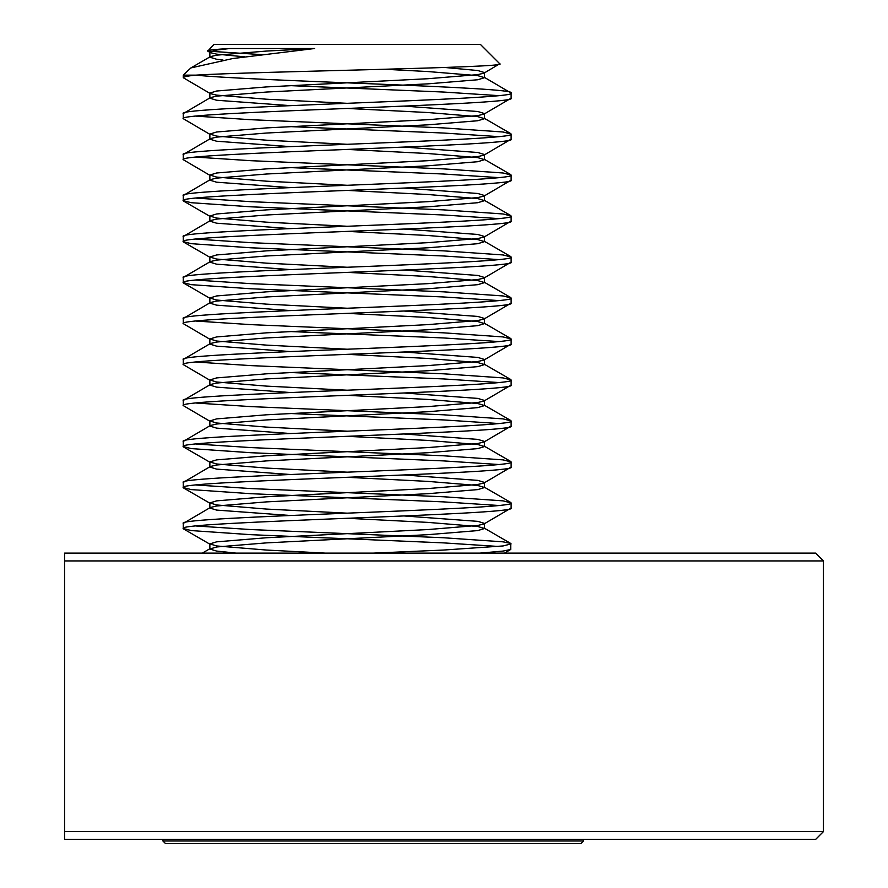 <?xml version="1.0" encoding="UTF-8"?>
<svg xmlns="http://www.w3.org/2000/svg" width="888" height="888" viewBox="0 0 888 888"><rect width="100%" height="100%" fill="white"/><g stroke="black" fill="none" stroke-linecap="round" stroke-linejoin="round"><path stroke-width="1.33" d="M64.558 560.927L64.558 553.124L815.639 553.124L823.442 560.927L64.558 560.927L64.558 831.59L823.442 831.59L815.639 839.404L64.558 839.404L64.558 831.59M580.896 843.6L165.534 843.6L162.926 841.003L583.494 841.003L580.896 843.6M262.016 54.645L207.737 51.127L213.986 44.4L480.386 44.4L499.755 63.77C512.198 67.71 253.047 71.462 195.837 75.136L183.25 75.136L190.876 67.932L210.345 56.654L209.868 57.209L216.594 59.252L223.01 60.073M207.603 50.783C208.48 50.028 215.928 49.273 229.981 48.518L314.574 48.518L232.756 58.541L190.876 67.932M444.821 67.477L477.788 70.529L484.504 72.572L484.027 73.127L499.755 63.77M195.837 525.974L250.827 529.559L443.545 537.751L503.096 541.846L510.722 543.434L510.722 549.483L503.096 551.071L479.82 553.124M511.122 543.9L503.096 545.954L443.545 550.049L373.149 553.124M511.122 508.036L511.122 502.919C521.278 509.745 173.093 516.572 183.25 523.409L183.25 528.527C173.093 521.7 521.278 514.874 511.122 508.036L484.027 523.953L477.788 525.452L427.905 529.559L266.478 537.751L216.594 541.846L209.868 543.9L216.594 545.954L266.478 550.049L325.441 553.124M347.186 477.3L427.905 481.396L477.788 485.492L484.504 487.545L477.788 489.599L427.905 493.695L266.478 501.887L216.594 505.994L210.345 507.492L183.25 523.409M511.122 467.055L511.122 461.927C521.278 468.764 173.093 475.591 183.25 482.428L183.25 487.545C173.093 480.719 521.278 473.881 511.122 467.055L484.027 482.972L477.788 484.471L427.905 488.567L266.478 496.769L216.594 500.865L209.868 502.919L216.594 504.961L266.478 509.068L347.186 513.164M347.186 436.319L427.905 440.415L477.788 444.511L484.504 446.564L477.788 448.607L427.905 452.714L266.478 460.905L216.594 465.001L210.345 466.5L183.25 482.428M511.122 426.074L511.122 420.945C521.278 427.783 173.093 434.609 183.25 441.436L183.25 446.564C173.093 439.726 521.278 432.9 511.122 426.074L484.027 441.991L477.788 443.489L427.905 447.585L266.478 455.788L216.594 459.884L209.868 461.927L216.594 463.98L266.478 468.076L347.186 472.172M347.186 395.327L427.905 399.434L477.788 403.529L484.504 405.572L477.788 407.625L427.905 411.721L266.478 419.924L216.594 424.02L210.345 425.519L183.25 441.436M511.122 385.081L511.122 379.964C521.278 386.791 173.093 393.617 183.25 400.455L183.25 405.572C173.093 398.745 521.278 391.919 511.122 385.081L484.027 401.01L477.788 402.508L427.905 406.604L266.478 414.796L216.594 418.892L209.868 420.945L216.594 422.999L266.478 427.095L347.186 431.191M347.186 354.345L427.905 358.441L477.788 362.548L484.504 364.591L477.788 366.644L427.905 370.74L266.478 378.932L216.594 383.039L210.345 384.537L183.25 400.455M511.122 344.1L511.122 338.972C521.278 345.809 173.093 352.636 183.25 359.474L183.25 364.591C173.093 357.764 521.278 350.927 511.122 344.1L484.027 360.017L477.788 361.516L427.905 365.612L266.478 373.815L216.594 377.911L209.868 379.964L216.594 382.007L266.478 386.114L347.186 390.209M347.186 313.364L427.905 317.46L477.788 321.556L484.504 323.609L477.788 325.652L427.905 329.759L266.478 337.951L216.594 342.046L210.345 343.545L183.25 359.474M511.122 303.119L511.122 297.991C521.278 304.828 173.093 311.655 183.25 318.481L183.25 323.609C173.093 316.772 521.278 309.945 511.122 303.119L484.027 319.036L477.788 320.535L427.905 324.631L266.478 332.834L216.594 336.929L209.868 338.972L216.594 341.025L266.478 345.121L347.186 349.228M347.186 272.372L427.905 276.479L477.788 280.575L484.504 282.628L477.788 284.671L427.905 288.767L266.478 296.969L216.594 301.065L210.345 302.564L183.25 318.481M511.122 262.127L511.122 257.009C521.278 263.836 173.093 270.673 183.25 277.5L183.25 282.628C173.093 275.791 521.278 268.964 511.122 262.127L484.027 278.055L477.788 279.554L427.905 283.649L266.478 291.841L216.594 295.948L209.868 297.991L216.594 300.044L266.478 304.14L347.186 308.236M347.186 231.391L427.905 235.487L477.788 239.594L484.504 241.636L477.788 243.689L427.905 247.785L266.478 255.988L216.594 260.084L210.345 261.583L183.25 277.5M511.122 221.145L511.122 216.028C521.278 222.855 173.093 229.681 183.25 236.519L183.25 241.636C173.093 234.809 521.278 227.983 511.122 221.145L484.027 237.063L477.788 238.561L427.905 242.668L266.478 250.86L216.594 254.956L209.868 257.009L216.594 259.052L266.478 263.159L347.186 267.255M347.186 190.409L427.905 194.505L477.788 198.601L484.504 200.655L477.788 202.708L427.905 206.804L266.478 214.996L216.594 219.092L210.345 220.59L183.25 236.519M511.122 180.164L511.122 175.036C521.278 181.874 173.093 188.7 183.25 195.527L183.25 200.655C173.093 193.817 521.278 186.991 511.122 180.164L484.027 196.082L477.788 197.58L427.905 201.676L266.478 209.879L216.594 213.975L209.868 216.028L216.594 218.071L266.478 222.167L347.186 226.274M347.186 149.428L427.905 153.524L477.788 157.62L484.504 159.674L477.788 161.716L427.905 165.812L266.478 174.015L216.594 178.111L210.345 179.609L183.25 195.527M511.122 139.172L511.122 134.055C521.278 140.881 173.093 147.719 183.25 154.545L183.25 159.674C173.093 152.836 521.278 146.009 511.122 139.172L484.027 155.1L477.788 156.599L427.905 160.695L266.478 168.887L216.594 172.994L209.868 175.036L216.594 177.089L266.478 181.185L347.186 185.281M347.186 108.436L427.905 112.532L477.788 116.639L484.504 118.681L477.788 120.735L427.905 124.831L266.478 133.034L216.594 137.129L210.345 138.628L183.25 154.545M511.122 98.191L511.122 93.073C521.278 99.9 173.093 106.727 183.25 113.564L183.25 118.681C173.093 111.855 521.278 105.028 511.122 98.191L484.027 114.108L477.788 115.607L427.905 119.714L266.478 127.905L216.594 132.001L209.868 134.055L216.594 136.108L266.478 140.204L347.186 144.3M385.037 69.275L427.905 71.551L477.788 75.647L484.504 77.7L477.788 79.754L427.905 83.849L266.478 92.041L216.594 96.148L210.345 97.647L183.25 113.564M183.25 528.527L191.275 530.58L250.827 534.676L443.545 542.879L498.534 546.464M183.25 487.545L191.275 489.599L250.827 493.695L443.545 501.887L498.534 505.472M195.837 484.981L250.827 488.567L443.545 496.769L503.096 500.865L511.122 502.919M183.25 446.564L191.275 448.607L250.827 452.714L443.545 460.905L498.534 464.491M195.837 444L250.827 447.585L443.545 455.788L503.096 459.884L511.122 461.927M183.25 405.572L210.345 421.5M290.187 413.497L443.545 419.924L498.534 423.509M195.837 403.019L250.827 406.604L443.545 414.796L503.096 418.892L511.122 420.945M183.25 364.591L210.345 380.508M290.187 372.516L443.545 378.932L498.534 382.528M195.837 362.026L250.827 365.612L443.545 373.815L503.096 377.911L511.122 379.964M183.25 323.609L210.345 339.527M290.187 331.535L443.545 337.951L498.534 341.536M195.837 321.045L250.827 324.631L443.545 332.834L503.096 336.929L511.122 338.972M183.25 282.628L191.275 284.671L250.827 288.767L443.545 296.969L498.534 300.555M195.837 280.064L250.827 283.649L443.545 291.841L503.096 295.948L511.122 297.991M183.25 241.636L191.275 243.689L250.827 247.785L443.545 255.988L498.534 259.574M195.837 239.072L250.827 242.668L443.545 250.86L503.096 254.956L511.122 257.009M183.25 200.655L191.275 202.708L250.827 206.804L443.545 214.996L498.534 218.581M195.837 198.091L250.827 201.676L443.545 209.879L503.096 213.975L511.122 216.028M183.25 159.674L210.345 175.591M290.187 167.599L443.545 174.015L498.534 177.6M195.837 157.109L250.827 160.695L443.545 168.887L503.096 172.994L511.122 175.036M183.25 118.681L210.345 134.61M290.187 126.607L443.545 133.034L498.534 136.619M195.837 116.128L250.827 119.714L443.545 127.905L503.096 132.001L511.122 134.055M484.027 77.145L511.122 93.073C521.09 87.091 253.28 81.152 195.837 75.136C187.546 75.957 183.35 76.812 183.25 77.7L210.345 93.617L216.594 95.116L266.478 99.212L347.186 103.319M290.187 85.625L443.545 92.041L498.534 95.627M183.25 77.7L183.25 75.136M229.981 48.518L216.594 50.039L209.868 52.081L210.345 52.636L216.594 54.135L244.733 56.843M484.027 73.127L477.788 74.625L427.905 78.721L266.478 86.924L216.594 91.02L209.868 93.073L210.345 93.617M404.184 106.116L477.788 111.511L484.504 113.564L484.027 114.108M404.184 147.097L477.788 152.492L484.504 154.545L484.027 155.1M404.184 188.09L477.788 193.484L484.504 195.527L484.027 196.082M404.184 229.071L477.788 234.465L484.504 236.519L484.027 237.063M404.184 270.052L477.788 275.447L484.504 277.5L484.027 278.055M404.184 311.044L477.788 316.439L484.504 318.481L484.027 319.036M404.184 352.025L477.788 357.42L484.504 359.474L484.027 360.017M404.184 393.007L477.788 398.401L484.504 400.455L484.027 401.01M404.184 433.999L477.788 439.394L484.504 441.436L484.027 441.991M404.184 474.98L477.788 480.375L484.504 482.428L484.027 482.972M404.184 515.961L477.788 521.356L484.504 523.409L484.027 523.953M314.574 48.518L266.478 51.06L216.594 55.156L210.345 56.654M210.345 97.647L209.868 98.191L216.594 100.244L290.187 105.639M210.345 138.628L209.868 139.172L216.594 141.225L290.187 146.62M210.345 179.609L209.868 180.164L216.594 182.207L290.187 187.601M210.345 220.59L209.868 221.145L216.594 223.199L290.187 228.593M210.345 261.583L209.868 262.127L216.594 264.18L290.187 269.575M210.345 302.564L209.868 303.119L216.594 305.161L290.187 310.556M210.345 343.545L209.868 344.1L216.594 346.154L290.187 351.548M210.345 384.537L209.868 385.081L216.594 387.135L290.187 392.529M210.345 425.519L209.868 426.074L216.594 428.116L290.187 433.511M210.345 466.5L209.868 467.055L216.594 469.108L290.187 474.503M210.345 507.492L209.868 508.036L216.594 510.089L290.187 515.484M347.186 518.281L427.905 522.388L477.788 526.484L484.504 528.527L477.788 530.58L427.905 534.676L266.478 542.879L216.594 546.975L209.868 549.028L216.594 551.071L236.097 553.124M823.442 560.927L823.442 831.59M583.494 839.404L583.494 841.003M210.345 52.636L207.737 51.127M210.345 216.572L183.65 201.121M210.345 257.553L183.65 242.102M210.345 298.546L183.65 283.083M210.345 462.482L183.65 447.019M210.345 503.463L183.65 488.012M210.345 544.455L183.65 528.993M504.44 553.124L510.722 549.483M209.868 57.209L209.868 52.081M484.504 77.7L484.504 72.572M209.868 98.191L209.868 93.073M484.504 118.681L484.504 113.564M209.868 139.172L209.868 134.055M484.504 159.674L484.504 154.545M209.868 180.164L209.868 175.036M484.504 200.655L484.504 195.527M209.868 221.145L209.868 216.028M484.504 241.636L484.504 236.519M209.868 262.127L209.868 257.009M484.504 282.628L484.504 277.5M209.868 303.119L209.868 297.991M484.504 323.609L484.504 318.481M209.868 344.1L209.868 338.972M484.504 364.591L484.504 359.474M209.868 385.081L209.868 379.964M484.504 405.572L484.504 400.455M209.868 426.074L209.868 420.945M484.504 446.564L484.504 441.436M209.868 467.055L209.868 461.927M484.504 487.545L484.504 482.428M209.868 508.036L209.868 502.919M484.504 528.527L484.504 523.409M209.868 549.028L209.868 543.9M202.32 553.124L210.345 548.473M510.722 543.434L484.027 527.983M510.722 502.453L484.027 486.99M510.722 461.471L484.027 446.009M510.722 420.479L484.027 405.028M510.722 379.498L484.027 364.047M510.722 338.517L484.027 323.054M510.722 297.524L484.027 282.073M510.722 256.543L484.027 241.092M510.722 215.562L484.027 200.1M510.722 174.581L484.027 159.119M510.722 133.589L484.027 118.137M162.926 839.404L162.926 841.003"/></g></svg>
